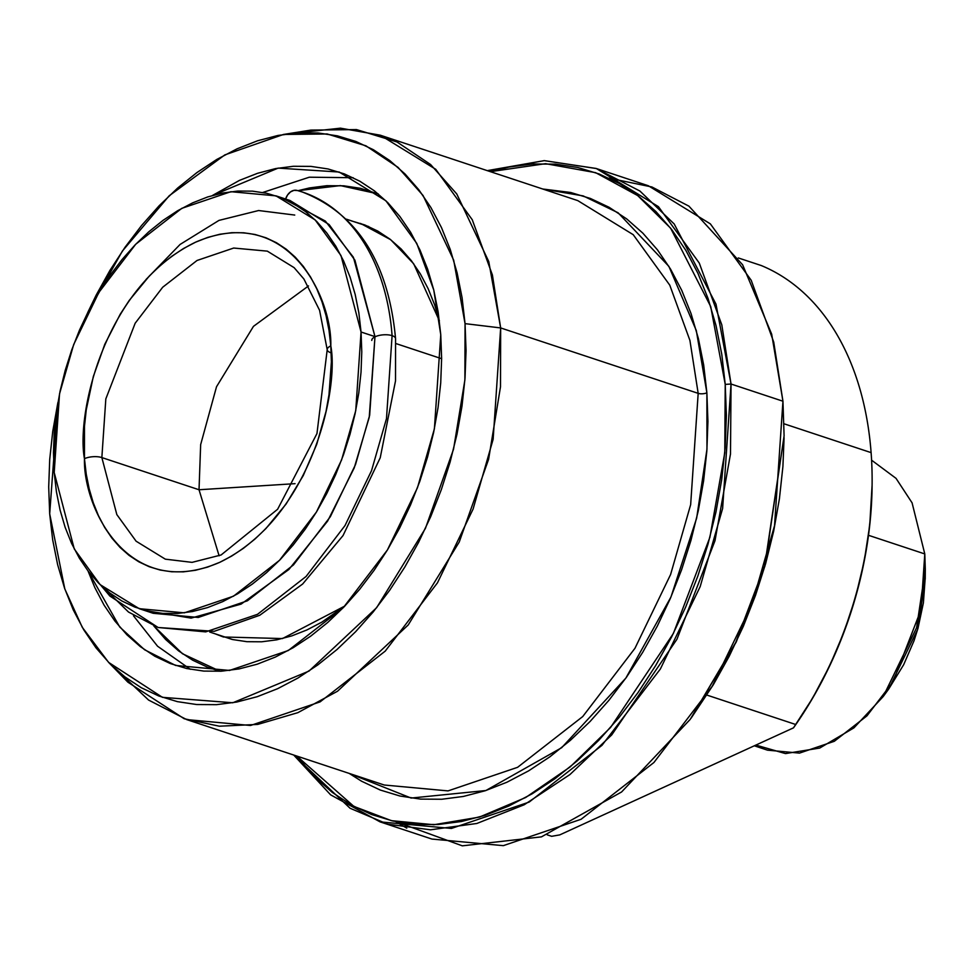 <?xml version="1.0" encoding="UTF-8"?>
<svg xmlns="http://www.w3.org/2000/svg" width="974" height="974" viewBox="0 0 974 974"><rect width="100%" height="100%" fill="white"/><g stroke="black" fill="none" stroke-linecap="round" stroke-linejoin="round"><path stroke-width="1.46" d="M608.957 178.157L651.923 186.984L688.922 206.159L742.626 264.806L771.676 334.143L782.95 401.215L731.036 384.024L725.228 384.389L724.778 452.691L709.9 537.283L673.363 633.477L610.564 727.481L570.155 766.928L525.68 797.511L479.415 817.101L433.893 824.722L391.463 820.68L353.903 806.411L296.814 756.067L314.772 776.972L332.292 792.41L351.273 804.962L371.557 814.532L392.924 821.021L415.192 824.357L438.142 824.515L461.53 821.496L485.162 815.311L508.781 806.046L532.181 793.786L555.131 778.628L577.412 760.731L598.803 740.277L619.099 717.448L638.104 692.465L655.648 665.583L671.549 637.045L685.647 607.131L697.822 576.133L707.952 544.344L715.939 512.081L721.71 479.634L725.192 447.334L726.373 415.484L725.228 384.389L721.783 354.366L716.048 325.669L708.098 298.616L697.993 273.438L685.854 250.379L671.78 229.681L655.904 211.528L638.384 196.091L619.403 183.538L599.12 173.969L577.74 167.479L555.484 164.143L532.534 163.985L509.146 167.017L490.385 171.667L545.586 163.681L595.625 172.666L637.69 195.567L670.611 228.172L710.716 306.567L725.228 384.389L731.036 384.024L716 304.18L674.215 223.996L639.906 191.026L596.112 168.453L544.198 160.637L487.28 170.633L544.381 160.637L596.429 168.563L658.436 206.671L699.283 263.077L721.807 324.866L731.036 384.024L782.95 401.215L773.721 342.069L751.197 280.269L710.35 223.862L648.343 185.754L596.429 168.563M577.765 200.607L633.234 234.697L669.771 285.163L689.921 340.437L698.175 393.35L690.651 504.69L670.599 574.514L634.975 648.27L582.744 716.547L517.596 767.317L448.028 790.9L384.206 785.007L448.028 790.9L517.596 767.317L582.744 716.547L634.975 648.27L670.599 574.514L690.651 504.69L698.175 393.35A6.173 2.423 175.7 0 0 706.881 392.802L706.966 449.221L696.666 518.095L670.976 596.977L625.868 678.087L561.681 747.691L485.856 790.535L411.138 798.059L349.203 773.417L361.537 781.197L380.262 790.036L399.997 796.026L420.561 799.106L441.746 799.252L463.356 796.452L485.174 790.754L506.991 782.195L528.602 770.86L549.799 756.871L570.362 740.35L590.122 721.454L608.86 700.367L626.416 677.307L642.621 652.47L657.304 626.124L670.319 598.499L681.569 569.863L690.919 540.509L698.297 510.717L703.618 480.754L706.844 450.925L707.928 421.511L706.881 392.802A6.173 2.423 -4.3 0 1 698.175 393.35L689.921 340.437L669.771 285.163L633.234 234.697L577.765 200.607L380.262 135.191L435.719 169.281L472.256 219.734L492.406 275.009L500.66 327.934L698.175 393.35L500.66 327.934L488.765 261.568L456.745 193.923L430.593 164.521L397.002 141.973L356.496 129.579L310.767 130.102L283.471 134.461L327.191 133.974L365.932 145.82L398.049 167.37L423.057 195.494L453.689 260.18L465.048 323.636L500.66 327.934L465.048 323.636L462.066 297.642L457.098 272.805L450.219 249.368L441.478 227.575L430.958 207.62L418.771 189.699L405.038 173.981L389.868 160.625L373.432 149.752L355.875 141.461L337.369 135.849L318.096 132.963L298.239 132.829L277.98 135.447L257.526 140.792L237.072 148.815L216.812 159.432L196.943 172.556L177.658 188.043L159.139 205.757L141.571 225.518L125.11 247.14L109.928 270.419L96.17 295.122L87.66 312.678L122.42 251.012L169.196 195.774L224.824 154.903L283.471 134.461M296.912 132.914L340.45 128.166L380.262 135.191M49.686 513.846L57.892 402.542L52.742 431.397L49.723 459.363L48.7 486.939L49.686 513.846L52.681 539.852L57.636 564.689L64.528 588.113L73.269 609.907L83.776 629.861L95.963 647.795L109.709 663.501L124.867 676.869L141.303 687.741L158.859 696.02L177.365 701.633L196.651 704.531L216.508 704.665L236.755 702.047L257.209 696.702L277.663 688.679L297.922 678.05L317.792 664.938L337.077 649.451L355.595 631.736L373.176 611.976L389.624 590.341L404.807 567.075L418.577 542.36L430.788 516.463L441.332 489.63L450.098 462.114L457.013 434.173L462.005 406.085L465.024 378.131L466.047 350.555L465.048 323.636L464.89 379.945L453.531 449.245L425.431 528.383L376.646 607.679L309.038 671.062L232.798 702.765L162.439 697.335L108.613 662.393L82.303 627.366L64.82 588.978L49.686 513.846M339.086 172.021L278.162 168.112L212.429 195.494L239.446 180.397L257.513 173.311L275.569 168.587L293.454 166.274L310.986 166.396L328.007 168.952L344.358 173.908L359.856 181.225L374.369 190.819L387.762 202.616L399.888 216.496L410.651 232.323L419.94 249.941L427.659 269.189L433.734 289.875L438.117 311.802L440.759 334.764L434.404 428.779L417.469 487.731L387.384 550.006L343.298 607.654L288.28 650.522L229.547 670.441L175.649 665.461L144.578 649.755L119.729 627L88.05 571.032L94.807 587.541L104.096 605.171L114.847 620.986L126.985 634.865L140.378 646.663L154.89 656.269L170.389 663.586L186.728 668.541L203.749 671.086L221.293 671.208L239.178 668.894L257.233 664.183L275.289 657.097L293.186 647.71L310.73 636.132L327.751 622.459L344.102 606.814L359.625 589.367L374.15 570.265L387.567 549.713L399.717 527.896L410.492 505.031L419.806 481.339L427.549 457.037L433.649 432.371L438.057 407.57L440.723 382.879L441.624 358.529L440.759 334.764L433.783 290.082L416.775 243.415L385.923 200.802L339.256 172.081M133.45 615.751L157.557 646.212L190.32 669.284L157.557 646.212L133.45 615.751M153.831 625.965L182.479 653.749L220.185 671.269L207.657 667.263L192.645 660.177L178.595 650.888L165.629 639.468L153.843 625.978M344.893 605.998L282.472 638.567L223.387 636.984L215.011 633.77L232.676 639.553L246.946 641.696L261.641 641.793L276.628 639.857L291.774 635.9L306.907 629.959L321.907 622.106L344.893 605.998M784.082 437.643L782.913 466.449L779.419 498.749L773.66 531.195L765.674 563.459L755.544 595.248L743.369 626.245L729.258 656.159L713.358 684.698L691.126 718.13M360.526 223.423L390.72 239.726L413.67 263.759L439.371 320.763L434.623 304.813L428.146 288.681L420.366 273.913L411.345 260.655L401.178 249.015L389.953 239.129L377.79 231.082L364.787 224.945L351.103 220.794M378.289 193.948L360.295 188.286L343.81 185.815L326.826 185.693L309.513 187.933L298.02 190.685L340.364 185.596L378.289 193.948M262.773 192.475L309.294 177.207L353.136 177.706L309.294 177.207L262.773 192.475M108.613 662.393L127.911 682.19L184.196 718.739L219.333 726.202L257.781 724.413L297.825 712.676L337.503 691.248L408.216 624.967L459.229 542.043L488.607 459.29L500.49 386.824L500.66 327.934L493.136 439.274L473.084 509.085L437.46 582.842L385.229 651.119L320.081 701.889L250.525 725.484L186.691 719.591L148.584 700.062L118.475 671.67M542.774 189.017L583.17 195.908L618.1 212.782L668.894 266.377L696.313 330.576L706.881 392.802L703.691 365.067L698.395 338.575L691.053 313.579L681.727 290.325L670.514 269.043L657.511 249.916L642.852 233.151L626.684 218.907L609.14 207.304L590.414 198.465L570.679 192.487L542.774 189.017M380.043 821.861L330.624 794.845L293.722 755.045L350.116 808.286L387.713 824.187L430.545 829.799L476.834 823.48L524.195 804.768L569.973 774.525L611.757 734.883L676.942 639.248L714.989 540.716L730.5 453.969L731.036 384.024L722.623 508.489L700.209 586.543L660.372 668.992L601.993 745.329L529.162 802.077L451.4 828.448L380.043 821.861L431.957 839.064L503.315 845.651L581.076 819.28L653.907 762.52L712.298 686.195L752.123 603.746L774.537 525.692L782.95 401.215L784.094 435.902L764.687 565.809L735.687 642.572L690.189 719.396L621.607 791.959L541.459 836.861L462.321 845.834L395.821 821.642L406.767 828.156M690.189 719.396L736.247 641.988L764.907 566.138L784.094 435.902M297.167 190.441L302.366 192.024C357.373 213.635 388.443 262.505 395.566 338.611L395.529 380.81L380.225 457.78L343.043 535.566L302.646 584.023L259.766 615.264L214.207 631.322L158.129 627.5L205.697 631.883L257.526 614.314L306.079 576.474L344.991 525.595L371.544 470.637L386.483 418.613L392.096 335.653A11.932 4.687 175.7 0 0 378.923 335.494A11.932 4.687 175.7 0 0 371.788 340.425A11.932 4.687 -4.3 0 1 378.923 335.494A11.932 4.687 -4.3 0 1 392.096 335.653A229.365 153.527 -71.7 0 0 302.573 192.097A229.365 153.527 -71.7 0 0 297.472 190.539A229.365 153.527 108.3 0 1 302.573 192.097A229.365 153.527 108.3 0 1 392.096 335.653A11.932 4.687 -4.3 0 1 395.566 338.575A11.932 4.687 175.7 0 0 392.096 335.653L386.483 418.613L371.544 470.637L344.991 525.595L306.079 576.474L257.526 614.314L205.697 631.883L158.129 627.5L128.495 612.037L105.423 589.453M285.565 199.146L287.549 194.995L290.508 191.902L293.99 190.344L297.472 190.539A11.932 8.851 105.5 0 0 297.131 190.441A11.932 8.851 105.5 0 0 285.601 199.037M146.307 610.722L191.111 618.113L241.138 604.099L288.876 569.498L327.629 521.078L354.232 467.91L369.243 417.262L374.978 336.614L353.404 257.282L325.328 221.049L282.874 198.416M871.596 460.178L896.031 478.356L912.078 502.84L924.789 553.938L912.078 502.84L896.031 478.356L871.596 460.178M872.107 484.918L869.758 525.01L864.267 560.939L855.683 596.721L844.117 631.834L829.738 665.729L812.779 697.895L793.493 727.846L795.77 724.522L706.905 695.083L795.77 724.522A304.217 203.627 -71.7 0 0 871.109 452.63A304.217 203.627 108.3 0 1 872.107 484.236A304.217 203.627 108.3 0 1 795.77 724.522L793.493 727.846A300.102 200.875 -71.7 0 0 872.095 486.075M219.113 555.813L199.025 489.752L295.049 483.664L199.025 489.752L219.113 555.813M165.324 559.161L136.092 541.191L116.831 514.589L101.856 457.573L199.025 489.752L101.856 457.573L105.825 398.89L135.179 323.222L162.695 287.233L197.04 260.472L233.699 248.041L267.339 251.146L294.111 267.643L303.888 278.978L319.582 310.304L327.203 349.666A12.333 4.846 -4.3 0 1 330.807 345.867C332.231 296.766 286.928 202.604 195.591 242.173C104.583 286.113 75.984 414.108 84.458 458.681A12.333 4.846 -4.3 0 1 101.856 457.573A12.333 4.846 175.7 0 0 84.458 458.681L84.47 426.356L86.26 409.774L93.321 376.548L104.778 344.309L120.179 314.298L129.189 300.491L149.375 275.946L160.357 265.439L171.789 256.259L183.575 248.48L195.591 242.173L207.718 237.412L219.856 234.247L231.861 232.689L243.646 232.774L255.078 234.49L266.048 237.814L276.47 242.733L286.21 249.174L295.207 257.099L303.352 266.426L310.584 277.054L316.818 288.888L322.004 301.818L326.083 315.71L329.029 330.442L330.807 345.867L331.391 361.829L328.993 394.762L326.034 411.418L316.733 444.314L303.243 475.592L286.076 504.045L265.89 528.59L254.908 539.097L243.463 548.289L231.678 556.069L219.674 562.363L207.535 567.124L195.409 570.289L183.392 571.848L171.619 571.762L160.186 570.046L149.205 566.722L138.795 561.803L129.043 555.363L120.058 547.437L111.9 538.111L104.681 527.482L98.435 515.648L93.248 502.718L89.17 488.826L86.223 474.094L84.458 458.681C83.021 507.771 128.337 601.932 219.674 562.363C310.669 518.436 339.281 390.428 330.807 345.867A12.333 4.846 175.7 0 0 327.203 349.666L316.964 433.564L277.627 509.256L221.11 554.973L192.061 562.363L165.324 559.161L136.092 541.191L116.831 514.589L101.856 457.573L105.825 398.89L135.179 323.222L162.695 287.233L197.04 260.472L233.699 248.041L267.339 251.146M330.795 352.734A12.333 4.846 -4.3 0 1 327.203 349.666M139.258 608.689L153.186 613.291L198.27 617.455L247.408 600.8L293.442 564.932L330.332 516.695L355.498 464.598L369.657 415.277L374.978 336.614L354.913 260.192L329.102 224.544L289.923 200.461L275.995 195.859L315.174 219.929L340.997 255.578L361.05 332.012L374.978 336.614L361.05 332.012L355.741 410.663L341.57 459.984L316.404 512.081L279.514 560.318L233.492 596.185L184.354 612.841L139.258 608.689L100.079 584.607L74.267 548.959L54.203 472.524L59.524 393.873L73.683 344.553L98.849 292.456L135.739 244.218L181.773 208.351L230.911 191.695L275.995 195.859M395.894 343.554L441.624 358.7L395.894 343.554M871.109 452.63L784.021 423.787L871.109 452.63A304.217 203.627 -71.7 0 0 761.266 265.537L738.292 257.94L761.266 265.537A304.217 203.627 108.3 0 1 871.109 452.63M868.504 535.298L924.789 553.938L868.504 535.298M551.649 836.313L547.218 834.84L551.649 836.313L559.733 834.901L551.649 836.313M925.227 577.606L923.401 602.821L917.995 628.254L914.014 640.758L903.677 664.694L888.69 689.056M754.314 745.792L767.488 750.163L799.471 753.109L834.316 741.287L866.957 715.853L893.121 681.642L921.014 609.712L924.789 553.938L925.3 569.473L916.607 627.694L883.223 696.532L853.942 727.858L819.718 748.056L785.446 753.584L755.861 745.086M793.493 727.846L559.733 834.901L793.493 727.846M294.745 215.059L258.609 210.53L218.98 220.392L180.08 244.45L146.051 279.477M361.05 332.012L358.846 312.8L355.181 294.452L350.092 277.152L343.639 261.044L335.872 246.3L326.862 233.066L316.72 221.451L305.519 211.577L293.369 203.554L280.402 197.43L266.73 193.278L252.485 191.148L237.814 191.05L222.851 192.986L207.742 196.931L192.633 202.86L177.67 210.701L162.999 220.392L148.742 231.836L135.069 244.924L122.079 259.522L109.928 275.496L98.715 292.699L88.537 310.95L79.515 330.076L71.735 349.897L65.258 370.23L60.145 390.866L56.455 411.612L54.227 432.273L53.473 452.642L54.203 472.524L56.419 491.736L60.084 510.084L65.161 527.384L71.626 543.492L79.393 558.236L88.39 571.47L98.544 583.085L109.745 592.959L121.884 600.995L134.862 607.106L148.535 611.258L162.768 613.389L177.438 613.486L192.402 611.55L207.511 607.606L222.62 601.676L237.595 593.836L252.266 584.144L266.511 572.7L280.195 559.612L293.174 545.014L305.337 529.04L316.55 511.849L326.716 493.599L335.738 474.46L343.53 454.639L350.007 434.307L355.108 413.67L358.797 392.924L361.025 372.263L361.78 351.894L361.05 332.012M308.502 285.942L253.471 326.351L216.52 386.739L200.656 444.631L199.025 489.752L200.656 444.631L216.52 386.739L253.471 326.351L308.502 285.942M883.223 696.532L888.751 688.971L917.691 629.314L925.227 578.848L925.3 569.473M384.206 785.007L186.691 719.591M158.129 627.5L109.892 596.064L100.943 585.435M872.095 485.174L872.12 483.299M368.756 226.577L346.427 219.187M232.019 639.407L209.69 632.016"/></g></svg>
